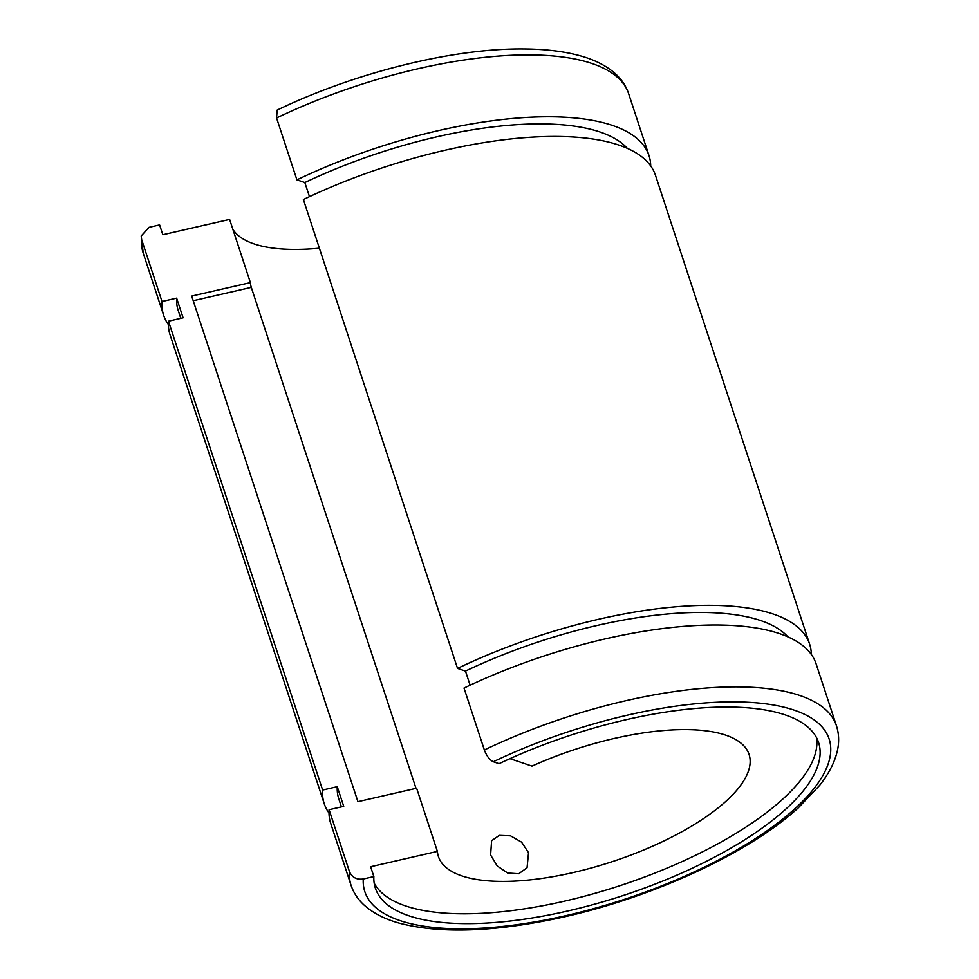<?xml version="1.0" encoding="UTF-8"?>
<svg xmlns="http://www.w3.org/2000/svg" width="979" height="979" viewBox="0 0 979 979"><rect width="100%" height="100%" fill="white"/><g stroke="black" fill="none" stroke-linecap="round" stroke-linejoin="round"><path stroke-width="1.47" d="M528.538 852.685L527.057 867.761L518.711 873.757L507.611 872.999L497.234 865.962L490.614 855.01L491.605 840.704L499.314 835.381L510.512 835.833L521.599 842.16L528.538 852.685M509.973 758.652L532.001 766.116A163.505 59.132 -18.2 0 1 749.07 754.43A163.505 59.132 -18.2 0 1 725.635 801.556A163.505 59.132 -18.2 0 1 558.911 875.569A163.505 59.132 -18.2 0 1 438.421 856.564A163.505 59.132 -18.2 0 1 437.393 851.4L416.626 788.205L357.922 801.679L191.688 296.086L250.391 282.613A163.505 59.132 161.8 0 0 251.297 287.385L193.218 300.724M416.002 788.34L251.297 287.385M250.391 282.613L229.612 219.406L162.832 234.74L159.601 224.913L149.004 227.348L141.196 235.988L141.649 239.61L162 301.508L176.636 298.142L183.097 317.808L168.474 321.173L322.629 790.041L337.253 786.688L343.727 806.353L329.091 809.706L349.442 871.604C352.061 877.441 356.662 879.901 363.258 879.007L373.856 876.572L370.625 866.733L437.393 851.4M319.387 248.201A163.505 59.132 -18.2 0 1 232.88 229.343M374.186 883.131A233.271 84.353 161.8 0 0 550.736 904.143A233.271 84.353 161.8 0 0 781.915 799.88A233.271 84.353 161.8 0 0 816.547 737.689M484.36 749.963A255.47 92.381 -18.2 0 1 836.445 725.708L816.094 663.811A255.47 92.381 -18.2 0 0 464.009 688.078L484.36 749.963C486.673 756.069 489.659 759.998 493.318 761.748L499.057 763.693A233.271 84.353 -18.2 0 1 818.579 742.474A233.271 84.353 -18.2 0 1 785.158 809.706A233.271 84.353 -18.2 0 1 547.273 915.304A233.271 84.353 -18.2 0 1 375.373 888.186A233.271 84.353 -18.2 0 1 373.856 876.572M276.567 117.982L277.13 110.101C354.741 72.63 453.008 48.155 523.606 48.95C544.642 49.06 563.047 51.214 578.809 55.411C594.069 59.425 606.331 65.593 615.607 73.939C621.763 79.568 626.107 86.164 628.653 93.715A255.47 92.381 -18.2 0 0 276.567 117.982L296.918 179.867A255.47 92.381 -18.2 0 1 649.004 155.612A255.47 92.381 -18.2 0 1 650.705 165.94M309.474 196.657L304.836 182.559A240.136 86.837 -18.2 0 1 627.331 148.355M470.104 685.19L465.466 671.092L457.536 668.412A255.47 92.381 -18.2 0 1 809.621 644.145A255.47 92.381 -18.2 0 1 811.334 654.486M457.536 668.412L303.38 199.532A255.47 92.381 -18.2 0 1 655.465 175.278L809.621 644.145M465.466 671.092A240.136 86.837 -18.2 0 1 787.948 636.901M836.445 725.708C838.868 733.283 839.284 741.164 837.681 749.339C835.222 761.307 829.225 773.3 819.68 785.317L798.313 807.846C747.43 854.483 647.462 899.774 554.616 918.951C491.409 932.045 439.975 933.538 400.289 923.43C385.163 919.379 373.011 913.174 363.833 904.816C357.812 899.236 353.554 892.726 351.057 885.297L330.706 823.4A255.47 92.381 -18.2 0 1 329.091 809.706M341.414 806.88L338.807 798.937A240.136 86.837 -18.2 0 1 337.253 786.688M328.993 813.059A255.47 92.381 -18.2 0 1 324.233 803.735A255.47 92.381 -18.2 0 1 322.629 790.041M324.233 803.735L170.077 334.855A255.47 92.381 -18.2 0 1 168.474 321.173M180.797 318.334L178.178 310.404A240.136 86.837 -18.2 0 1 176.636 298.142M168.376 324.526A255.47 92.381 -18.2 0 1 163.615 315.189A255.47 92.381 -18.2 0 1 162 301.508M304.836 182.559L296.918 179.867M493.318 761.748A244.371 88.367 -18.2 0 1 770.987 704.599A244.371 88.367 -18.2 0 1 794.104 809.437A244.371 88.367 -18.2 0 1 528.868 922.891A244.371 88.367 -18.2 0 1 363.258 879.007M351.057 885.297A255.47 92.381 -18.2 0 1 349.442 871.604M163.615 315.189L143.264 253.304A255.47 92.381 -18.2 0 1 141.649 239.61M649.004 155.612L628.653 93.715M143.264 253.304L141.196 235.988"/></g></svg>
